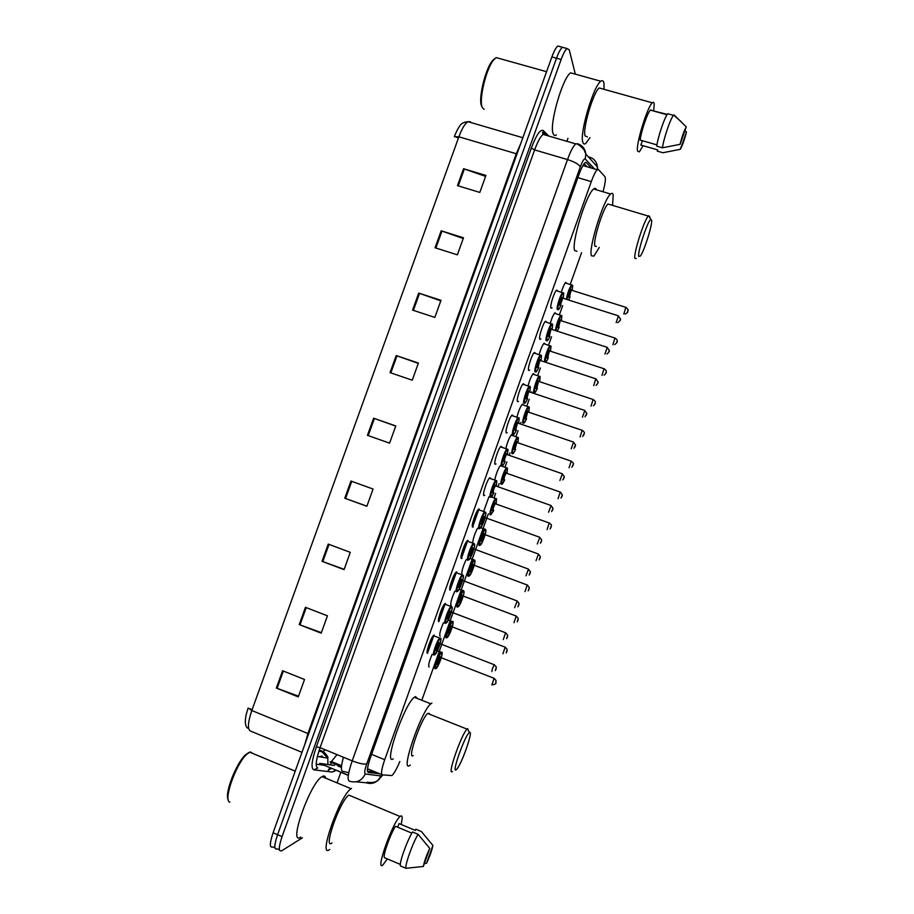 <?xml version="1.0" encoding="UTF-8"?>
<svg xmlns="http://www.w3.org/2000/svg" width="914" height="914" viewBox="0 0 914 914"><rect width="100%" height="100%" fill="white"/><g stroke="black" fill="none" stroke-linecap="round" stroke-linejoin="round"><path stroke-width="1.37" d="M427.112 652.676L427.661 653.27C425.101 654.344 430.882 637.207 433.739 635.241L434.184 635.001M438.457 621.052L438.949 621.657C436.515 622.457 442.159 605.594 444.981 603.651L445.461 603.411M449.779 589.484L450.225 590.09C447.917 590.615 453.435 574.015 456.2 572.118L456.726 571.878M461.079 557.974L462.027 558.328L461.479 558.568C459.296 558.842 464.689 542.482 467.408 540.608L467.979 540.38M472.367 526.521L473.315 526.864L472.721 527.092C470.664 527.104 475.943 510.983 478.605 509.155L479.21 508.938M484.74 495.308L483.952 495.662C481.998 495.434 487.173 479.53 489.778 477.736L490.761 478.296M495.994 463.946L495.159 464.289C493.32 463.809 498.381 448.111 500.952 446.363L501.923 446.923M507.224 432.619L506.356 432.962C504.619 432.242 509.589 416.738 512.103 415.025L513.074 415.607M518.444 401.349L517.53 401.669C515.907 400.732 520.786 385.411 523.242 383.731L524.202 384.337M529.652 370.124L528.68 370.433C527.172 369.267 531.959 354.118 534.37 352.473L535.318 353.112M540.848 338.945L539.82 339.243C538.415 337.86 543.122 322.871 545.475 321.26L546.435 321.934M552.022 307.824L550.948 308.098C549.634 306.498 554.272 291.657 556.58 290.092L557.517 290.812M461.856 574.415C461.581 571.193 463.032 566.28 466.186 559.654M472.698 542.745C473.189 538.289 474.812 533.433 477.554 528.201M483.746 511.2L488.933 496.805M494.817 479.724C496.131 473.681 497.993 468.928 500.381 465.477M450.728 604.828L451.173 605.388C450.179 603.606 451.402 598.864 454.841 591.164M428.643 666.455L429.169 667.003C428.026 666.032 429.02 661.816 432.128 654.344M439.691 635.618L440.182 636.167C439.108 634.819 440.205 630.34 443.484 622.731M505.922 448.306C507.487 441.862 509.372 437.303 511.543 434.63L512.446 435.19M517.016 416.944C518.638 410.729 520.432 406.444 522.408 404.102L523.311 404.685M528.121 385.639C529.754 379.687 531.468 375.677 533.262 373.62L534.153 374.226M539.214 354.392C540.837 348.737 542.47 344.989 544.093 343.173L544.984 343.801M550.308 323.179C551.896 317.855 553.438 314.37 554.912 312.759L555.803 313.433M561.379 292.034C562.933 287.03 564.384 283.82 565.732 282.392L566.6 283.112M603.034 191.769C605.262 183.508 605.891 178.47 604.942 176.665L598.499 169.593L597.265 169.764C595.574 171.352 593.586 175.305 591.278 181.623L384.714 759.717C381.595 768.88 380.784 773.918 382.281 774.832L391.923 775.575C394.105 773.53 396.733 768.845 399.818 761.522M337.026 754.621L331.394 761.522L329.965 761.945L341.493 766.697M422.165 699.256L488.35 513.828M494.154 497.57L495.628 493.423M498.061 486.614L499.17 483.529M505.076 466.963L506.847 462.004M509.281 455.206L510.081 452.944M515.987 436.401L518.055 430.62M520.477 423.833L520.98 422.405M526.875 405.885L529.229 399.292M531.651 392.517L531.868 391.912M537.752 375.414L540.403 368.011M548.617 344.989L551.553 336.775M559.459 314.61L562.681 305.584M570.29 284.277L581.555 252.698M461.753 574.095L462.347 574.598M302.431 837.807L281.695 850.774C278.427 851.985 278.553 847.278 282.072 836.63L561.139 59.49C563.31 53.583 565.286 49.939 567.08 48.545L569.228 49.79L575.329 74.148M567.971 138.288L566.886 141.304M340.819 772.341L337.209 782.43M279.41 849.78L277.25 848.855C273.949 850.054 274.063 845.336 277.57 834.699L556.512 58.199C558.671 52.304 560.67 48.671 562.476 47.288L564.406 47.814M427.455 649.408L430.974 639.583M438.823 617.601L442.33 607.787M450.168 585.84L453.664 576.048M461.501 554.124L464.986 544.344M472.812 522.465L476.297 512.697M591.495 168.073L586.342 162.589L585.04 162.726C583.303 164.303 581.281 168.233 578.973 174.54L370.536 757.306C367.417 766.48 366.651 771.53 368.251 772.456L379.63 773.735M584.137 163.697L587.074 166.771M375.38 771.987L367.451 771.13M277.25 848.855C273.949 850.054 274.063 845.336 277.57 834.699L556.512 58.199C558.671 52.304 560.67 48.671 562.476 47.288L567.08 48.545M301.997 752.325L250.562 731.074C247.351 729.463 247.774 722.62 251.818 710.532L307.915 733.508L516.261 153.735L458.885 136.803L454.384 136.712L454.704 135.82C454.784 135.146 457.96 128.154 459.742 126.063C461.044 123.584 463.775 122.122 467.922 121.676C464.963 123.539 461.947 128.577 458.885 136.803L251.818 710.532L248.14 707.996L246.22 714.394C244.712 721.672 245.18 726.253 247.603 728.15M274.943 847.849L272.829 846.935C269.493 848.123 269.573 843.405 273.08 832.768L551.885 56.919C554.044 51.035 556.043 47.402 557.871 46.02L559.836 46.557M418.726 293.086L440.994 300.318L434.836 317.398L412.591 310.109L418.726 293.086L419.515 293.36L413.379 310.372M441.176 230.808L463.489 237.789L457.366 254.823L435.064 247.774L441.176 230.808L441.965 231.071L435.852 248.025M463.558 168.724L485.928 175.442L479.816 192.42L457.468 185.633L463.558 168.724L464.346 168.976L458.257 185.873M350.965 481.05L373.061 489.047L366.857 506.287L344.772 498.221L350.965 481.05M328.24 544.081L350.279 552.342L344.064 569.639L322.025 561.31L328.24 544.081M305.447 607.307L327.441 615.819L321.191 633.174L299.221 624.582L305.447 607.307M282.586 670.727L304.522 679.502L298.25 696.902L276.336 688.059L282.586 670.727M396.208 355.557L418.418 363.041L412.248 380.178L390.05 372.626L396.208 355.557L396.996 355.832L390.838 372.889M373.62 418.212L395.773 425.947L389.581 443.141L367.451 435.327L373.62 418.212L374.409 418.486L368.228 435.612M454.635 136.415L458.428 138.048M252.184 709.538L248.174 708.316M395.716 426.095L374.409 418.486M418.292 363.384L396.996 355.832M298.524 696.171L276.336 688.059M321.385 632.648L299.221 624.582M344.178 569.319L322.025 561.31M366.902 506.173L344.772 498.221M485.597 176.391L464.346 168.976M463.227 238.531L441.965 231.071M440.788 300.866L419.515 293.36M229.94 802.161C222.799 801.167 235.892 763.887 246.734 754.313L250.128 751.936L253.464 753.73M329.714 849.449L329.68 849.483C317.352 859.491 339.905 795.34 351.045 788.713L351.536 788.394M300.775 837.098C287.613 846.661 310.052 782.864 322.036 776.637L322.562 776.34C324.23 775.54 325.281 776.157 325.727 778.168M387.296 858.874L383.057 864.77C374.626 873.041 392.483 822.303 400.058 816.488L400.366 816.236C402.457 814.9 402.708 817.642 401.109 824.451M332.011 842.971C322.402 850.626 340.099 800.367 348.862 795.111L351.467 796.208M411.86 833.145L395.499 826.29C390.358 834.116 382.852 855.161 384.337 857.618L400.332 864.427M423.342 866.461C424.222 861.674 426.358 855.653 429.763 848.398L423.342 866.461L406.022 868.3C404.434 866.198 412.808 842.662 418.109 834.322L412.557 831.991C407.187 840.297 398.812 863.799 400.469 865.935L406.022 868.3M429.763 848.398L418.109 834.322M397.704 827.216L399.007 823.571L415.424 830.449L415.87 829.204L421.365 831.5L432.893 845.416C432.014 850.157 429.9 856.11 426.552 863.262L432.893 845.416M228.192 799.43C224.318 793.798 236.269 763.007 245.443 754.884L248.688 752.61M426.552 863.262L424.37 863.581M469.419 732.594C473.726 729.258 462.495 762.253 457.103 768.811L456.212 769.759C451.093 774.284 465.032 734.925 469.35 732.64L469.419 732.594M452.407 771.496C446.683 776.626 461.307 734.319 467.054 729.132L467.648 728.629L468.596 730.983M429.454 713.457L427.672 713.48C421.148 718.313 406.684 760.345 413.174 755.581M410.317 765.007L409.632 765.521C399.932 772.936 421.251 710.841 430.837 703.814L431.888 703.106M393.214 758.826C383.046 766.012 404.274 704.1 414.328 697.279L415.447 696.594L417.458 698.513M651.613 220.125C652.607 224.536 644.119 251.419 640.28 256.114L638.726 256.4C637.344 252.333 647.569 220.925 650.757 219.486L651.613 220.125M636.258 258.536L634.887 258.319C633.311 253.932 644.176 219.748 648.357 216.081L649.763 216.492L649.82 217.703M609.729 204.53L607.993 204.005C603.206 207.467 592.66 241.479 594.911 246.049L596.396 246.506M599.31 247.397L593.883 256.137L591.449 255.76C588.022 249.396 603.571 199.092 610.609 194.019C611.912 192.877 612.768 193.151 613.18 194.842L612.574 205.364M576.985 251.293L574.723 250.596C570.896 244.129 586.24 193.917 593.643 188.981C594.991 187.873 595.917 188.147 596.396 189.792M481.861 106.561L481.747 106.332C477.816 99.706 485.505 67.693 492.954 60.118L495.194 58.325M484.157 109.429L482.421 107.715C478.319 100.803 486.385 67.259 494.177 59.341L496.211 57.605L499.432 58.507M589.964 137.66L585.748 143.441C584.332 144.503 583.349 144.069 582.801 142.15C579.385 133.524 593.517 85.573 600.852 81.255C602.417 80.101 603.446 80.718 603.937 83.094L604.097 89.321M556.398 134.929C554.878 135.946 553.781 135.489 553.107 133.535C549.017 124.761 562.784 76.97 570.702 72.857L573.809 73.726M643.09 145.703L639.332 151.907L637.492 150.993C635.813 144.252 647.398 106.492 652.333 102.825C653.396 101.865 654.024 102.288 654.218 104.082L653.693 111.04M587.382 136.917L585.051 135.855C582.424 128.897 593.517 91.366 599.276 87.973L601.469 88.589M667.3 114.399L650.779 110.217M656.938 144.88L640.131 140.071C641.228 130.999 647.672 112.251 650.437 110.126L650.928 109.794M680.05 144.332C682.027 136.483 684.095 130.668 686.254 126.886L680.05 144.332L662.433 147.805C663.713 138.345 670.773 117.735 673.549 115.358L667.826 113.759C665.004 116.101 657.954 136.7 656.732 146.16L662.433 147.805M686.254 126.886L674.121 114.97M680.324 149.302L686.448 132.05C684.495 139.773 682.461 145.52 680.324 149.302L662.901 152.729L657.257 151.107L657.692 149.896L640.851 145.063L642.393 140.71M684.974 130.485L686.448 132.05M348.771 772.673L342.773 771.382C340.808 770.731 341.025 766.023 343.436 757.249M373.392 771.176L372.432 771.827M367.508 768.754L382.006 774.718M371.587 754.358L384.714 759.717M577.865 177.647L591.278 181.623M341.448 767.452L337.837 765.955L338.911 765.635M331.565 768.297L328.206 770.331L329.977 767.634M348.337 775.232L319.66 763.361L334.433 765.475M594.546 168.964L585.246 158.956C584.16 158.396 582.504 161.047 580.299 166.931L366.788 763.841C364.686 769.988 364.183 773.37 365.28 773.987L380.852 775.963L382.315 774.832M589.633 157.105C594.203 158.693 596.785 161.949 597.379 166.874L597.242 169.764L582.926 165.548M335.701 770.011L332.365 772.056L313.822 769.851C310.817 768.434 311.651 760.768 316.347 746.875L531.354 148.045C536.404 134.804 540.38 128.965 543.27 130.542L548.731 136.037M340.328 766.983L340.785 766.378M282.072 836.63L273.08 832.768M561.139 59.49L551.885 56.919M543.636 134.084L544.31 134.746M365.28 773.987C361.761 780.876 356.471 783.287 349.411 781.184C347.069 780.03 347.994 773.244 352.21 760.859L320.071 747.652C315.901 759.968 315.136 766.777 317.764 768.057L313.822 769.851M348.303 775.438L336.523 770.353M380.852 775.963C377.562 782.441 372.592 784.703 365.931 782.738L356.174 781.824M590.09 158.076L590.261 159.002M366.788 763.841C364.16 764.584 359.305 763.59 352.21 760.859L567.514 159.573C570.587 151.176 573.318 145.943 575.717 143.875L577.602 143.738L578.585 144.835M546.126 135.283L545.167 134.324L543.087 134.392C540.517 136.403 537.695 141.579 534.621 149.919L320.071 747.652L316.347 746.875M580.299 166.931C578.905 164.337 574.643 161.892 567.514 159.573L534.621 149.919L531.354 148.045M427.318 653.19L433.739 635.241M438.629 621.531L445.038 603.617M449.928 589.918L456.315 572.027M461.204 558.351L467.58 540.482M472.458 526.83L478.193 510.777M543.27 130.542L544.367 133.947M336.078 770.376L332.365 772.056M577.602 143.738C582.447 145.406 585.189 148.868 585.828 154.1L585.246 158.956M338.945 765.612L339.745 764.961M374.74 772.147L379.002 773.895M585.668 162.384L586.342 162.589M325.247 749.777L322.928 751.742L318.837 751.297M316.198 764.184L324.356 765.315M329.828 764.812L332.57 762.002M470.379 121.722L467.922 121.676L522.842 137.717M517.016 153.94L516.261 153.735L520.74 143.601M304.75 744.647L307.915 733.508L308.646 733.816M321.717 757.169L320.311 756.312M319.043 750.634L322.094 751.879L327.783 758.163L317.375 756.449M327.898 764.538L327.783 758.163C328.503 757.306 327.006 755.113 323.293 751.559L319.283 749.903M351.741 481.335L345.561 498.507M329.017 544.378L322.813 561.596M306.224 607.616L299.998 624.879M283.363 671.036L277.125 688.356M435.327 668.762C433.019 669.871 438.412 654.036 440.936 652.253L441.291 652.048M441.633 652.813C439.645 652.95 433.75 669.471 436.058 668.42C438.08 668.123 443.861 651.922 441.633 652.813M437.863 664.147L437.452 664.512C437.315 662.216 438.24 659.611 440.24 656.709L440.434 657.554C438.743 660.331 437.989 662.536 438.194 664.17M440.719 657.532L494.36 678.417M491.823 684.986L494.108 678.314L496.108 680.507C495.125 682.724 498.176 683.763 491.938 684.894M495.994 682.107L495.594 683.238L495.994 682.107M446.34 637.903C444.158 638.76 449.414 623.165 451.904 621.417L452.693 621.611M452.636 621.966C450.751 621.851 444.855 638.349 447.083 637.549C449.003 637.504 454.784 621.326 452.636 621.966M448.9 633.276L448.466 633.653C448.374 631.231 449.3 628.626 451.253 625.861L451.436 626.696C449.768 629.426 449.025 631.62 449.208 633.299M451.699 626.661L505.419 647.261M502.906 653.807L505.179 647.158L507.213 649.511L506.173 652.939M507.064 650.928L506.664 652.059L507.064 650.928M457.331 607.079C455.263 607.696 460.405 592.341 462.85 590.615L463.284 590.41M463.627 591.164C461.833 590.798 455.949 607.273 458.074 606.725C459.913 606.919 465.683 590.775 463.627 591.164M459.913 602.452L459.468 602.829C459.411 600.292 460.336 597.699 462.244 595.048L462.415 595.894C460.782 598.556 460.05 600.749 460.21 602.486M462.667 595.848L516.456 616.139M513.965 622.685L516.216 616.047L518.295 618.527L517.198 621.851M518.135 619.795L517.735 620.926L518.135 619.795M463.615 590.707L459.194 589.244M468.322 576.3C466.357 576.677 471.384 561.55 473.795 559.859L474.629 560.408M474.606 560.408C472.892 559.802 467.02 576.254 469.065 575.946C470.813 576.391 476.571 560.259 474.606 560.408M470.916 571.673L470.447 572.061C470.436 569.399 471.361 566.806 473.224 564.292L473.372 565.126C471.784 567.731 471.053 569.925 471.19 571.707M473.623 565.069L527.492 585.074M525.013 591.609L527.252 584.983L529.343 587.565L528.189 590.832M529.183 588.707L528.783 589.838L529.183 588.707M479.29 545.567C477.428 545.715 482.352 530.806 484.717 529.149L485.505 529.343M485.563 529.697C483.952 528.84 478.079 545.27 480.033 545.212C481.689 545.898 487.436 529.8 485.563 529.697M481.907 540.951L481.415 541.339C481.45 538.552 482.375 535.958 484.18 533.57L484.34 534.21M484.649 534.53L484.329 534.404C482.775 536.952 482.044 539.146 482.158 540.974M536.038 560.579L538.506 554.055M540.208 557.677L539.808 558.797L540.208 557.677M490.235 514.879C488.487 514.811 493.309 500.095 495.628 498.473L496.405 498.667M491.321 496.942L496.542 498.77L496.131 503.888L496.508 499.033C494.977 497.924 489.127 514.331 490.978 514.525L493.754 510.526M492.875 510.263L492.36 510.652C492.44 507.75 493.366 505.168 495.125 502.906L495.251 503.717C493.743 506.219 493.023 508.401 493.103 510.298M495.582 503.843L549.497 523.071M547.052 529.594L549.268 522.979C551.062 524.305 551.77 525.219 551.393 525.71L550.079 528.943M551.222 526.681L550.822 527.801L551.222 526.681M501.295 484.271L501.169 484.249C499.524 483.94 504.254 469.43 506.527 467.842L507.304 468.037M500.244 465.637L507.476 468.162L507.042 473.246L507.441 468.414C505.99 467.065 500.152 483.437 501.912 483.883L504.699 479.884C502.951 483.437 501.98 484.82 501.82 484.054M503.831 479.622L503.294 480.01C503.42 476.994 504.334 474.412 506.059 472.275L506.173 473.086C504.688 475.531 503.98 477.714 504.037 479.656L504.071 479.667M506.505 473.201L560.488 492.132M558.066 498.667L560.248 492.052L562.384 494.84L560.99 498.084M562.213 495.731L561.824 496.85L562.213 495.731M512.377 453.675L512.091 453.652C510.538 453.138 515.176 438.8 517.415 437.246L518.181 437.44M511.12 435.075L518.387 437.612L517.941 442.65L518.352 437.84C516.993 436.241 511.154 452.601 512.834 453.287C513.405 453.481 514.342 452.156 515.633 449.288M514.765 449.025L514.216 449.425C514.376 446.283 515.302 443.701 516.97 441.702L515.016 449.082M517.404 442.604L571.456 461.239M569.068 467.785L571.216 461.159C573.318 462.964 574.026 463.912 573.364 464.004L571.844 467.271M573.192 464.826L572.804 465.946L573.192 464.826M526.555 418.749C524.819 422.337 523.825 423.753 523.596 422.965L522.991 423.091C521.54 422.371 526.098 408.215 528.281 406.684L529.046 406.879M521.974 404.559L529.275 407.096L528.829 412.1L529.24 407.301C527.984 405.473 522.145 421.8 523.745 422.736C524.305 423.011 525.242 421.674 526.544 418.738M525.687 418.475L525.116 418.875C525.322 415.607 526.236 413.037 527.869 411.163L525.95 418.543M528.292 412.054L582.401 430.391M580.059 436.938L582.172 430.311C583.989 431.602 584.709 432.562 584.32 433.202L582.664 436.526M584.16 433.967L583.76 435.087L584.16 433.967M539.683 381.595L540.128 376.819C538.952 374.74 533.125 391.043 534.633 392.22C535.17 392.586 536.118 391.249 537.443 388.233C535.73 391.843 534.747 393.26 534.496 392.494L533.879 392.586C532.519 391.66 536.998 377.665 539.134 376.168L539.9 376.362M536.587 387.97L536.004 388.37C536.255 384.988 537.169 382.429 538.746 380.67L536.861 388.039M539.157 381.538L593.335 399.578M591.027 406.147L593.106 399.498C594.934 400.789 595.654 401.76 595.265 402.434C595.505 403.36 594.888 404.491 593.426 405.839M595.105 403.154L594.717 404.274L595.105 403.154M544.641 361.841C543.853 359.67 548.034 347.046 549.988 345.686L550.731 345.88M543.659 343.63L551.016 346.189L550.536 351.136L550.982 346.383C549.897 344.052 544.093 360.333 545.498 361.761C546.035 362.207 546.972 360.881 548.331 357.774C546.618 361.418 545.635 362.847 545.395 362.07M547.475 357.511L546.869 357.911C547.166 354.415 548.08 351.856 549.611 350.222L547.76 357.591M550.011 351.067L604.257 368.822M601.972 375.391L604.028 368.742C605.868 370.01 606.588 371.004 606.199 371.712C606.53 372.569 605.845 373.735 604.12 375.197M606.039 372.386L605.651 373.506L606.039 372.386M555.449 330.502C556.409 324.184 558.191 319.1 560.819 315.25L561.55 315.444M554.49 313.228L561.87 315.798L561.379 320.723L561.836 315.981C560.979 313.628 555.781 327.269 556.215 330.742M558.351 327.098L557.723 327.498C558.054 323.887 558.968 321.328 560.465 319.82L558.637 327.178M560.853 320.643L615.156 338.1M612.917 344.692L614.939 338.02C616.79 339.311 617.51 340.316 617.11 341.036C617.578 341.825 616.79 343.013 614.734 344.612M616.961 341.676L616.562 342.784L616.961 341.676M557.209 331.062L559.197 327.361L557.243 331.074M566.383 299.244C567.594 292.857 569.342 288.059 571.638 284.848L572.358 285.042M572.187 290.355L572.667 285.625C571.97 283.294 567.354 294.731 567.091 299.472M569.205 296.73L568.565 297.13C568.942 293.394 569.856 290.846 571.296 289.464L569.502 296.822M571.673 290.252L626.056 307.412M623.828 314.028L625.827 307.344C627.998 309.309 628.718 310.326 627.998 310.394C627.015 311.914 629.335 311.605 625.256 314.05M627.861 311L627.461 312.097L627.861 311M568.611 299.952L570.039 296.993L568.634 299.963M433.967 655.064C431.614 656.081 437.041 640.006 439.68 638.143L440.537 638.338M434.721 654.698C436.812 654.515 442.73 637.903 440.445 638.703C438.4 638.726 432.345 655.669 434.721 654.698M436.595 650.311L436.161 650.699C436.001 648.277 436.961 645.615 439.017 642.702L439.211 643.57C437.452 646.404 436.686 648.654 436.915 650.345M439.497 643.536L494.52 664.844M495.788 669.768L496.199 668.614L495.788 669.768M491.926 671.562C491.881 669.928 492.657 667.654 494.257 664.741L496.336 667.06L495.308 670.648M445.267 623.405C443.039 624.171 448.34 608.358 450.933 606.519L451.779 606.725M446.032 623.051C448.02 623.12 453.938 606.542 451.733 607.067C449.779 606.827 443.747 623.759 446.032 623.051M447.917 618.664L447.449 619.052C447.346 616.504 448.294 613.842 450.305 611.066L450.488 611.934C448.774 614.699 448.009 616.95 448.214 618.698M450.762 611.889L505.865 632.888M507.156 637.789L507.567 636.635L507.156 637.789M503.294 639.594L505.602 632.785L507.727 635.253L506.63 638.715M456.554 591.804C454.441 592.318 459.616 576.745 462.164 574.94L463.01 575.146M457.308 591.449C459.205 591.769 465.112 575.214 463.01 575.489C461.159 574.986 455.126 591.884 457.308 591.449M459.216 587.062L458.737 587.451C458.679 584.777 459.628 582.127 461.581 579.476L461.776 580.162M462.004 580.276L461.741 580.344C460.073 583.052 459.319 585.303 459.491 587.096M514.639 607.673L517.198 600.978M518.501 605.856L518.912 604.702L518.501 605.856M517.93 606.85L519.083 603.457L516.936 600.875L461.741 580.139M467.819 560.248C465.82 560.522 470.881 545.178 473.383 543.407L474.286 543.956M468.574 559.894C470.379 560.476 476.274 543.944 474.263 543.956C472.504 543.19 466.483 560.065 468.574 559.894M470.504 555.506L470.002 555.906C469.99 553.107 470.939 550.445 472.846 547.943L473.018 548.606M473.235 548.731L472.995 548.8C471.35 551.45 470.607 553.69 470.756 555.541M525.973 575.809L528.509 569.114M529.834 573.981L530.246 572.827L529.834 573.981M529.195 575.032L530.417 571.696L528.258 569.011L472.984 548.583M479.062 528.749C477.177 528.772 482.135 513.645 484.591 511.909L485.425 512.114M479.827 528.383C481.529 529.217 487.425 512.72 485.505 512.468C483.837 511.452 477.828 528.292 479.827 528.383M481.769 523.996L481.244 524.396C481.278 521.471 482.226 518.821 484.089 516.444L484.237 517.301C482.626 519.883 481.884 522.134 482.009 524.03M537.283 543.979L539.808 537.295M541.157 542.139L541.556 540.997L541.157 542.139M490.292 497.285C488.51 497.079 493.377 482.158 495.776 480.467L496.622 480.661M489.344 478.193L496.759 480.775L496.359 486.008L496.725 481.038C495.159 479.747 489.15 496.576 491.058 496.919L493.937 492.829C492.155 496.416 491.161 497.822 490.978 497.067M493.023 492.543L492.475 492.943C492.555 489.893 493.503 487.242 495.308 485.003L495.445 485.848C493.868 488.373 493.137 490.624 493.24 492.577M548.583 512.206L551.096 505.522M552.444 510.355L552.856 509.212L552.444 510.355M501.74 465.9L501.512 465.877C499.832 465.432 504.597 450.716 506.962 449.048L507.784 449.254M500.506 446.82L507.967 449.402L507.556 454.601L507.933 449.642C506.459 448.1 500.461 464.895 502.277 465.5C502.883 465.672 503.843 464.312 505.168 461.41C503.374 465.066 502.369 466.483 502.174 465.683M504.254 461.136L503.694 461.536C503.808 458.36 504.757 455.72 506.516 453.607L506.642 454.441C505.111 456.92 504.379 459.159 504.448 461.17L504.505 461.182M559.894 480.501L562.361 473.795M563.732 478.616L564.132 477.474L563.732 478.616M512.708 434.504C511.132 433.853 515.804 419.309 518.124 417.687L518.946 417.881M518.718 423.239L519.129 418.304C517.747 416.498 511.76 433.27 513.474 434.139C514.068 434.39 515.039 433.03 516.376 430.048M515.473 429.774L514.89 430.174C515.05 426.872 515.999 424.233 517.712 422.257L515.725 429.831M571.181 448.831L573.604 442.113M574.997 446.923L575.397 445.781L574.997 446.923M527.584 398.744C525.767 402.491 524.75 403.931 524.545 403.074L523.893 403.188C522.42 402.309 527.001 387.947 529.263 386.359L529.937 386.245M522.797 384.188L530.337 386.793L529.892 391.923L530.303 386.999C529.012 384.954 523.037 401.692 524.659 402.811C525.242 403.154 526.213 401.794 527.572 398.733M526.67 398.458L526.064 398.858C526.281 395.431 527.218 392.803 528.886 390.952L526.944 398.527M582.447 417.207L584.834 410.477M586.24 415.287L586.639 414.145L586.24 415.287M533.925 352.941L541.488 355.557L541.031 360.653L541.454 355.752C540.254 353.444 534.29 370.159 535.821 371.541C536.392 371.975 537.363 370.616 538.746 367.462C536.986 371.175 535.981 372.626 535.73 371.838L535.056 371.918C533.685 370.833 538.186 356.62 540.403 355.066L541.214 355.26M537.855 367.188L537.226 367.588C537.489 364.046 538.426 361.407 540.048 359.705L538.129 367.257M540.46 360.584L596.054 378.899M593.7 385.628L595.802 378.807L598.03 381.835C598.316 382.76 597.653 383.937 596.031 385.377M597.47 383.697L597.87 382.555L597.47 383.697M549.92 336.249C548.149 339.997 547.143 341.47 546.892 340.659L546.206 340.694C544.927 339.402 549.348 325.35 551.53 323.819L552.319 324.013M545.041 321.728L552.627 324.356L552.159 329.428L552.593 324.55C551.496 321.991 545.532 338.683 546.972 340.316C547.52 340.842 548.503 339.482 549.908 336.238M549.017 335.964L548.377 336.375C548.674 332.696 549.622 330.068 551.188 328.492L549.314 336.044M604.931 354.106L607.25 347.354M608.678 352.153L609.09 351.01L608.678 352.153M561.059 305.07C559.311 308.841 558.305 310.326 558.043 309.526L557.334 309.515C556.146 308.018 560.511 294.102 562.636 292.617L563.412 292.811M556.135 290.561L563.755 293.211L563.264 298.261L563.721 293.394C562.704 290.572 556.752 307.241 558.1 309.138C558.637 309.755 559.619 308.395 561.047 305.07M560.168 304.796L559.505 305.196C559.859 301.403 560.785 298.775 562.316 297.324L562.373 298.044M562.704 298.158L560.465 304.876M616.15 322.619L618.435 315.856M619.875 320.654L620.275 319.512L619.875 320.654M341.585 765.726L331.394 761.522M551.725 308.121L550.868 307.892M540.574 339.208L539.694 338.923M529.423 370.353L528.521 370.056M518.238 401.554L517.324 401.246M507.03 432.802L506.116 432.482M495.811 464.106L494.885 463.775M484.569 495.457L483.632 495.125M367.177 782.247C375.86 783.481 378.27 779.985 378.339 780.122L382.795 774.901M597.722 169.467L597.379 166.874L585.828 154.1L583.932 149.565C580.127 145.475 577.385 143.578 575.717 143.875L543.087 134.392L542.516 132.313L543.156 131.959L546.618 135.421M427.489 653.281L433.99 635.07M438.789 621.646L445.289 603.457M450.076 590.056L456.554 571.901M461.342 558.511L467.819 540.391M472.584 527.012L478.365 510.846M336.752 764.744L334.604 764.035L335.164 763.076M557.871 46.02L562.476 47.288M321.797 755.901L322.996 757.375M400.058 816.488L348.862 795.111M351.045 788.713L322.036 776.637M295.222 771.153L249.648 752.142M245.443 754.884L246.734 754.313M430.837 703.814L414.328 697.279M467.054 729.132L427.672 713.48M469.35 732.64L467.568 728.687M610.609 194.019L593.643 188.981M648.357 216.081L607.993 204.005M650.757 219.486L648.769 215.727M667.026 114.787L650.437 110.126M681.296 121.813L673.721 115.198M673.549 115.358L667.826 113.759M652.333 102.825L599.276 87.973M600.852 81.255L570.702 72.857M546.572 71.692L496.211 57.605M492.954 60.118L494.177 59.341M437.395 650.882L441.633 652.402C442.822 651.636 442.113 655.075 439.508 662.719L436.047 668.465M448.306 620.046L452.647 621.589C453.79 620.846 453.058 624.342 450.442 632.077L447.06 637.606M458.051 606.793L460.679 603C463.535 596.156 464.529 592.101 463.649 590.821M470.024 558.477L474.629 560.099C475.463 561.402 474.435 565.538 471.544 572.507L469.019 576.037M480.787 527.732L485.597 529.412C486.374 530.817 485.323 535.01 482.432 541.991L479.976 545.327M484.329 534.404L538.266 553.964L540.38 556.626L539.146 559.859M490.909 514.662L493.766 510.526M512.72 453.481C512.937 454.212 513.919 452.818 515.645 449.3M532.828 374.066L540.163 376.614L539.694 381.595M565.298 282.86L572.701 285.454L572.198 290.355M434.71 654.744L438.252 648.997C440.925 641.08 441.668 637.515 440.445 638.292L433.293 635.687M445.998 623.108L448.797 619.064C451.699 612.186 452.681 608.073 451.745 606.702L444.535 604.108M457.274 591.518L459.959 587.759C462.895 580.767 463.924 576.563 463.032 575.157L455.755 572.564M468.528 559.985L471.156 556.398C474.092 549.348 475.131 545.098 474.286 543.647L466.963 541.065M479.77 528.498L482.329 525.082C485.265 517.941 486.339 513.645 485.54 512.183L478.159 509.612M540.437 543.27L541.739 539.957L539.546 537.204L484.226 517.301M551.645 511.577L553.027 508.264L550.834 505.431L495.434 485.848M562.818 479.93L564.304 476.594L562.099 473.703L506.63 454.441M513.337 434.356C513.554 435.201 514.571 433.773 516.387 430.06M518.729 423.239L519.163 418.075L511.657 415.482M573.946 448.351L575.569 444.969L573.352 442.033L517.815 423.068M585.017 416.83L586.811 413.379L584.583 410.397L528.978 391.752M606.965 353.958C608.907 352.37 609.672 351.159 609.238 350.336L607.01 347.274L551.268 329.246M562.35 298.033L618.195 315.776L620.435 318.883C621.006 319.649 620.138 320.883 617.795 322.596"/></g></svg>
